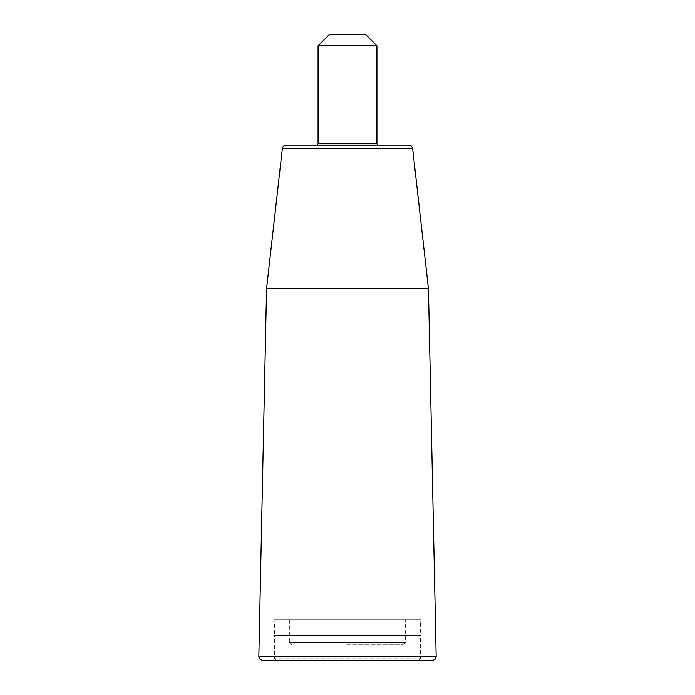 <?xml version="1.0" encoding="UTF-8"?>
<svg xmlns="http://www.w3.org/2000/svg" width="695" height="695" viewBox="0 0 695 695"><rect width="100%" height="100%" fill="white"/><g stroke="black" fill="none" stroke-linecap="round" stroke-linejoin="round"><path stroke-width="0.52" stroke-dasharray="3.48 2.61" d="M421.092 635.968L273.908 635.968L421.092 635.968L421.092 660.25L273.908 660.25L421.092 660.25M347.5 635.968L420.353 635.968L347.5 635.968M418.877 660.25L276.123 660.25L418.877 660.25L420.353 658.782L274.647 658.782L420.353 658.782L420.353 635.968M329.1 34.75L365.9 34.75M318.067 45.792L376.933 45.792M317.181 145.133L377.819 145.133M432.49 660.25L262.51 660.25M266.55 288.634L428.45 288.634M273.908 619.775L273.908 635.525L274.647 635.23L274.647 621.982L420.353 621.982L420.353 635.23L274.647 635.23L421.092 635.525L273.908 635.525L421.092 635.525L421.092 619.775L273.908 619.775L421.092 619.775M419.615 619.775L275.385 619.775L274.647 621.982L420.353 621.982L419.615 619.775L275.385 619.775M347.5 644.795L403.43 644.795L347.5 644.795M405.637 619.775L289.363 619.775L405.637 619.775L405.637 642.588L289.363 642.588L405.637 642.588L403.43 644.795M318.067 143.787L376.933 143.787M412.63 148.4L282.37 148.4M436.165 656.497L258.835 656.497M276.123 660.25L274.647 658.782L274.647 635.968M273.908 660.25L273.908 635.968M289.363 619.775L289.363 642.588L291.57 644.795"/><path stroke-width="1.04" d="M365.9 34.75L329.1 34.75L318.067 45.792L376.933 45.792L365.9 34.75M408.973 145.133C411.014 145.298 412.231 146.384 412.63 148.4L282.37 148.4C282.743 146.402 283.968 145.316 286.027 145.133L408.973 145.133L377.819 145.133L376.933 143.787L376.933 45.792M286.027 145.133L317.181 145.133L318.067 143.787L318.067 45.792M262.51 660.25C260.243 660.024 259.009 658.764 258.835 656.497L436.165 656.497C435.991 658.764 434.757 660.024 432.49 660.25L262.51 660.25M412.63 148.4L428.45 288.634L266.55 288.634L258.835 656.497M428.45 288.634L436.165 656.497M376.933 143.787L318.067 143.787M282.37 148.4L266.55 288.634"/></g></svg>
